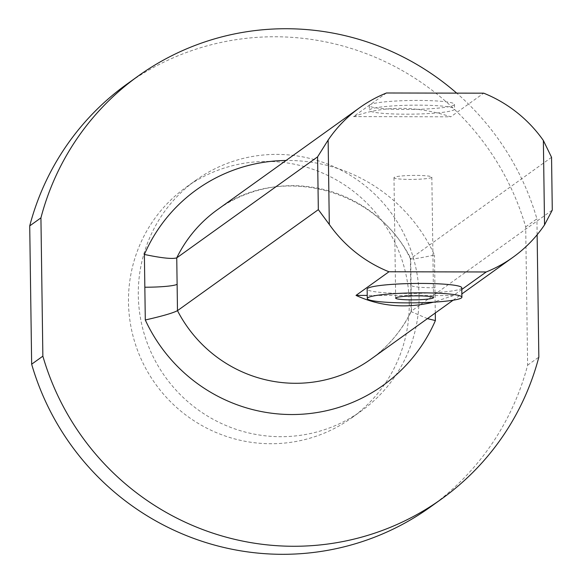 <?xml version="1.0" encoding="UTF-8"?>
<svg xmlns="http://www.w3.org/2000/svg" width="582" height="582" viewBox="0 0 582 582"><rect width="100%" height="100%" fill="white"/><g stroke="black" fill="none" stroke-linecap="round" stroke-linejoin="round"><path stroke-width="0.44" stroke-dasharray="2.91 2.18" d="M394.196 177.379A18.93 1.993 179.2 0 0 393.985 177.685A18.93 1.993 179.2 0 0 412.936 179.409A18.93 1.993 179.2 0 0 431.837 177.154A18.93 1.993 179.2 0 0 414.304 175.408A18.93 1.993 179.2 0 0 394.196 177.379M461.773 287.792A47.317 4.983 -0.8 0 1 391.359 293.124A47.317 4.983 -0.8 0 1 367.147 289.116M391.104 109.161A42.588 4.481 179.2 0 0 454.484 104.367A42.588 4.481 179.2 0 0 411.838 100.475A42.588 4.481 179.2 0 0 369.315 105.56A42.588 4.481 179.2 0 0 391.104 109.161M391.169 113.868A42.588 4.481 179.2 0 0 454.549 109.074A42.588 4.481 179.2 0 0 411.903 105.182A42.588 4.481 179.2 0 0 369.381 110.26A42.588 4.481 179.2 0 0 391.169 113.868M427.435 318.63L411.125 311.632L411.438 311.108L552.282 210.102M461.795 289.472L453.276 295.583L433.532 302.167M453.276 295.583L367.235 295.416M419.047 295.816A141.95 139.571 -125.6 0 1 361.4 410.899A141.95 139.571 -125.6 0 1 215.937 420.786A141.95 139.571 -125.6 0 1 138.305 295.263A141.95 139.571 -125.6 0 1 195.952 180.187A141.95 139.571 -125.6 0 1 341.416 170.3A141.95 139.571 -125.6 0 1 419.047 295.816M409.233 302.851A141.95 139.571 -125.6 0 1 351.586 417.934A141.95 139.571 -125.6 0 1 206.123 427.821A141.95 139.571 -125.6 0 1 128.491 302.298A141.95 139.571 -125.6 0 1 186.138 187.222A141.95 139.571 -125.6 0 1 331.602 177.335A141.95 139.571 -125.6 0 1 409.233 302.851M127.014 84.055A260.241 255.884 -125.6 0 1 525.699 226.878L527.627 365.176A260.241 255.884 -125.6 0 1 430.331 507.024M527.627 365.176L538.837 357.137M386.463 92.989L353.529 116.604C383.916 105.531 416.334 105.597 450.781 116.8L483.715 93.178M551.547 157.322L410.397 258.757C376.685 187.928 277.898 163.207 217.341 209.753A132.485 130.266 54.4 0 1 410.696 258.321C409.903 259.674 417.825 258.575 434.478 255.018A160.879 158.18 54.4 0 0 286.06 160.479M353.529 116.604L450.781 116.8M525.699 226.878L536.91 218.839A260.241 255.884 54.4 0 0 456.674 93.127M537.135 234.772L536.91 218.839M411.176 311.392C401.653 330.729 388.209 346.668 370.836 359.218A132.485 130.266 54.4 0 0 411.438 311.108L410.696 258.321M435.285 313L434.936 287.784A28.387 2.99 -0.8 0 1 410.754 285.165A28.387 2.99 -0.8 0 1 411.067 284.714M434.936 287.784L434.478 255.018M393.985 177.685L395.665 298.13M431.837 177.154L433.517 297.598M369.315 105.56L369.381 110.26M454.484 104.367L454.549 109.074M453.094 300.225L461.861 293.946M410.383 258.699L411.125 311.632M351.586 417.934L361.4 410.899M186.138 187.222L195.952 180.187"/><path stroke-width="0.87" d="M395.876 297.824A18.93 1.993 -0.8 0 1 415.984 295.86A18.93 1.993 -0.8 0 1 433.517 297.598A18.93 1.993 -0.8 0 1 414.624 299.854A18.93 1.993 -0.8 0 1 395.665 298.13A18.93 1.993 -0.8 0 1 395.876 297.824M391.49 302.531A47.317 4.983 179.2 0 0 461.904 297.206A47.317 4.983 179.2 0 0 414.522 292.884A47.317 4.983 179.2 0 0 367.278 298.522A47.317 4.983 179.2 0 0 391.49 302.531M367.278 298.522L367.147 289.116A47.317 4.983 -0.8 0 1 414.391 283.47A47.317 4.983 -0.8 0 1 461.773 287.792L461.904 297.206M544.541 224.885L543.37 140.495L551.547 157.322L552.282 210.102L544.541 224.885A132.485 130.266 -125.6 0 1 513.084 257.208A132.485 130.266 -125.6 0 1 486.21 271.969L461.795 289.472M433.532 302.167C406.01 308.773 380.177 306.518 356.024 295.394L388.958 271.772L486.21 271.969M286.06 160.479A160.879 158.18 54.4 0 0 144.38 254.45C161.6 258.073 172.388 259.208 176.746 257.862L317.59 156.864L328.132 140.073L329.31 224.463A132.485 130.266 54.4 0 0 388.958 271.772M329.31 224.463L318.332 209.644L177.481 310.65C173.138 312.985 162.407 316.099 145.296 319.984A160.879 158.18 54.4 0 0 291.662 414.537A160.879 158.18 54.4 0 0 435.394 320.551L427.435 318.63M367.235 295.416L356.024 295.394M317.59 156.864L318.332 209.644M441.542 498.985L430.331 507.024A260.241 255.884 -125.6 0 1 31.654 364.201L42.864 356.162A260.241 255.884 54.4 0 0 441.542 498.985A260.241 255.884 54.4 0 0 538.837 357.137L537.135 234.772M456.674 93.127A260.241 255.884 54.4 0 0 138.225 76.016A260.241 255.884 54.4 0 0 40.929 217.864L42.864 356.162M31.654 364.201L29.718 225.903A260.241 255.884 -125.6 0 1 127.014 84.055L138.225 76.016M328.132 140.073A132.485 130.266 -125.6 0 1 359.589 107.75A132.485 130.266 -125.6 0 1 386.463 92.989L483.715 93.178A132.485 130.266 54.4 0 1 543.37 140.495M29.718 225.903L40.929 217.864M145.296 319.984L144.838 287.217A28.387 2.99 -0.8 0 0 177.117 284.256L177.481 310.65A132.485 130.266 54.4 0 0 370.836 359.218L453.094 300.225M435.285 313L435.394 320.551M359.589 107.75L217.341 209.753A132.485 130.266 54.4 0 0 176.746 257.862L177.117 284.256M144.838 287.217L144.38 254.45M461.861 293.946L513.084 257.208"/></g></svg>
